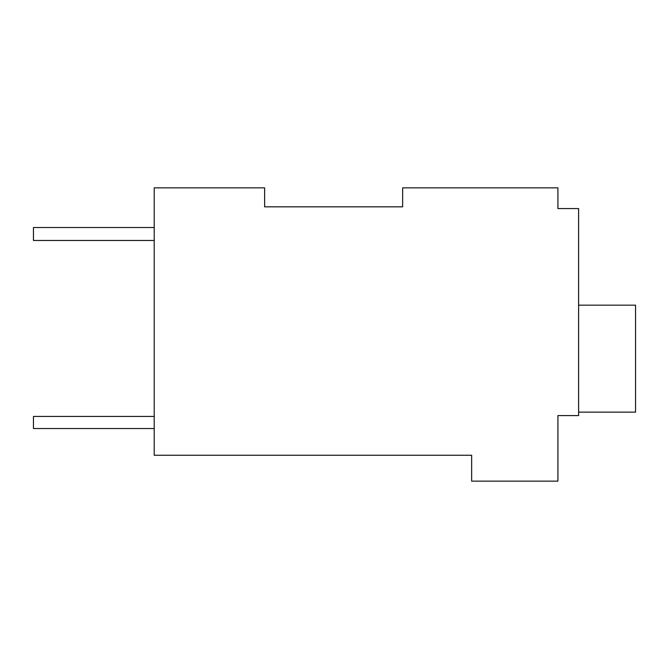 <?xml version="1.0" encoding="UTF-8"?>
<svg xmlns="http://www.w3.org/2000/svg" width="669" height="669" viewBox="0 0 669 669"><rect width="100%" height="100%" fill="white"/><g stroke="black" fill="none" stroke-linecap="round" stroke-linejoin="round"><path stroke-width="1" d="M402.646 206.83L402.646 187.855L557.913 187.855L557.913 208.561L578.618 208.561L578.618 415.583L557.913 415.583L557.913 481.145L471.653 481.145L471.653 455.263L154.213 455.263L154.213 187.855L264.623 187.855L264.631 206.83L402.646 206.83L264.623 206.83L264.631 187.855M557.913 205.107L557.913 208.561M578.618 305.173L635.55 305.173L635.55 412.137L578.618 412.137M154.213 227.535L33.45 227.535L33.45 240.472L154.213 240.472M154.213 416.444L33.45 416.444L33.45 428.528L154.213 428.528"/></g></svg>
